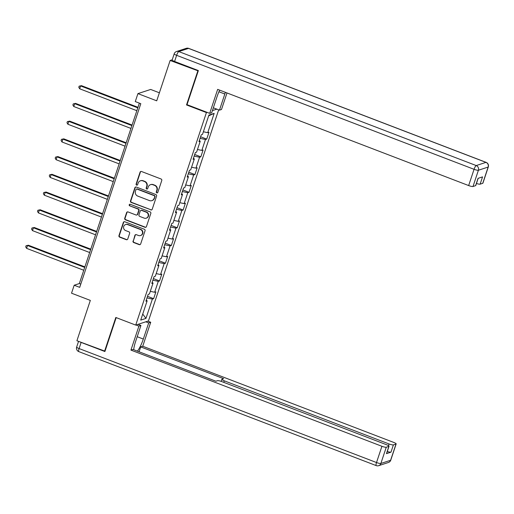 <?xml version="1.0" encoding="UTF-8"?>
<svg xmlns="http://www.w3.org/2000/svg" width="514" height="514" viewBox="0 0 514 514"><rect width="100%" height="100%" fill="white"/><g stroke="black" fill="none" stroke-linecap="round" stroke-linejoin="round"><path stroke-width="0.77" d="M156.809 192.859A0.835 0.797 -108.1 0 0 157.824 192.371L161.769 180.517A1.195 1.144 -108.1 0 0 161.055 178.988L141.517 171.503A1.195 1.144 -108.1 0 0 140.065 172.203L136.12 184.057A0.835 0.797 -108.1 0 0 137.142 185.143A0.835 0.797 -108.1 0 0 137.636 184.635L138.15 183.1A3.829 3.656 -108.1 0 1 142.808 180.864L144.44 181.487A3.829 3.656 -108.1 0 1 146.721 186.389L146.214 187.925A0.835 0.797 -108.1 0 0 147.235 189.011A0.835 0.797 -108.1 0 0 147.73 188.503L148.244 186.968A3.829 3.656 -108.1 0 1 152.902 184.732L154.528 185.355A3.829 3.656 -108.1 0 1 156.815 190.257L156.307 191.793A0.835 0.797 -108.1 0 0 156.809 192.859M150.525 184.667L150.872 184.552A3.829 3.656 -108.1 0 1 153.249 184.616L154.875 185.246A3.829 3.656 -108.1 0 1 157.162 190.141L156.648 191.677A0.835 0.797 -108.1 0 0 157.49 192.801M140.952 171.438A1.195 1.144 -108.1 0 0 140.406 172.087L136.467 183.941A0.835 0.797 -108.1 0 0 137.302 185.066M140.431 180.799L140.778 180.684A3.829 3.656 -108.1 0 1 143.155 180.748L144.781 181.378A3.829 3.656 -108.1 0 1 147.068 186.274L146.554 187.809A0.835 0.797 -108.1 0 0 147.396 188.934M133.017 241.008A1.195 1.144 -108.1 0 0 133.736 242.537L139.217 244.638A1.195 1.144 -108.1 0 0 140.669 243.938L145.051 230.78A1.195 1.144 -108.1 0 0 144.338 229.244L124.799 221.759A1.195 1.144 -108.1 0 0 123.347 222.459L118.965 235.624A1.195 1.144 -108.1 0 0 119.678 237.153L126.303 239.691A1.195 1.144 -108.1 0 0 127.755 238.991L129.631 233.356A1.195 1.144 -108.1 0 0 128.918 231.827L125.634 230.568A3.2 3.052 -108.1 0 1 125.628 224.541A3.2 3.052 -108.1 0 1 127.62 224.599L140.476 229.527A3.2 3.052 -108.1 0 1 140.483 235.553A3.2 3.052 -108.1 0 1 138.491 235.496L136.351 234.673A1.195 1.144 -108.1 0 0 134.893 235.373L133.364 240.899A1.195 1.144 -108.1 0 0 134.077 242.428L139.557 244.529A1.195 1.144 -108.1 0 0 140.123 244.593M198.25 70.919L170.14 60.472L156.719 100.821L137.925 93.619L135.278 101.573L140.804 103.693L79.709 287.358L74.183 285.238L71.536 293.198L90.329 300.401L76.907 340.743L105.017 351.19M197.787 71.067L186.518 104.94L206.422 112.566L135.722 325.099L115.817 317.472L104.548 351.338M150.756 209.943A1.195 1.144 -108.1 0 0 152.215 209.243L156.59 196.085A1.195 1.144 -108.1 0 0 155.877 194.549L136.345 187.064A1.195 1.144 -108.1 0 0 134.886 187.764L130.505 200.929A1.195 1.144 -108.1 0 0 131.218 202.458L151.103 209.834A1.195 1.144 -108.1 0 0 151.669 209.898M150.82 213.432L146.439 226.59A1.195 1.144 -108.1 0 1 144.987 227.291L125.448 219.806A1.195 1.144 -108.1 0 1 124.735 218.277L126.611 212.642A1.195 1.144 -108.1 0 1 128.063 211.941L135.992 214.981A1.195 1.144 -108.1 0 0 137.444 214.28L138.69 210.541A1.195 1.144 -108.1 0 0 137.977 209.012L129.727 205.851A0.835 0.797 -108.1 0 1 129.727 204.27A0.835 0.797 -108.1 0 1 130.248 204.289L150.107 211.897A1.195 1.144 -108.1 0 1 150.82 213.432M170.14 60.472L172.216 59.797M218.675 109.855L148.456 320.929L135.722 325.099M206.422 112.566L207.065 112.354M212.411 110.6L216.844 109.154M147.512 296.327L153.635 298.673L155.903 291.856L154.65 292.267L158.28 281.357L159.533 280.946L161.801 274.123L160.548 274.534L164.178 263.624L165.431 263.213L167.699 256.396L166.446 256.807L170.076 245.898L171.329 245.486L173.597 238.663L172.344 239.074L175.974 228.165L177.227 227.753L179.495 220.936L178.242 221.348L181.872 210.432L183.125 210.02L185.393 203.203L184.141 203.615L187.771 192.705L189.023 192.294L191.292 185.477L190.039 185.888L193.669 174.972L194.922 174.561L197.19 167.744L195.937 168.155L199.567 157.245L200.82 156.834L203.088 150.011L201.835 150.422L205.465 139.512L206.718 139.101L208.986 132.284L207.733 132.696L214.158 113.376L208.922 115.085L202.497 134.405L201.244 134.816L198.969 141.639L200.229 141.228L199.323 140.585M153.635 298.673L152.382 299.084L145.95 318.404L140.72 320.119L147.145 300.799L145.892 301.21L148.16 294.387L149.413 293.976L153.043 283.066L151.791 283.477L154.059 276.661L155.312 276.249L158.942 265.34L157.689 265.751L159.957 258.928L161.21 258.516L164.84 247.607L163.587 248.018L165.855 241.201L167.108 240.79L170.738 229.88L169.485 230.291L171.753 223.468L173.006 223.057L176.636 212.147L175.383 212.558L177.651 205.741L178.904 205.33L182.534 194.414L181.281 194.825L183.549 188.008L184.802 187.597L188.432 176.688L187.173 177.099L189.448 170.282L190.7 169.871L194.331 158.954L193.071 159.366L195.346 152.549L196.599 152.138L200.229 141.228M150.294 291.329L154.65 292.267M152.883 280.194L158.28 281.357M153.043 283.066L152.138 282.43M156.192 273.602L160.548 274.534M158.781 262.468L164.178 263.624M158.942 265.34L158.036 264.697M162.09 255.869L166.446 256.807M164.673 244.735L170.076 245.898M164.84 247.607L163.934 246.971M167.988 238.143L172.344 239.074M170.571 227.008L175.974 228.165M170.738 229.88L169.832 229.238M173.886 220.41L178.242 221.348M176.469 209.275L181.872 210.432M176.636 212.147L175.73 211.511M179.784 202.683L184.141 203.615M182.367 191.549L187.771 192.705M182.534 194.414L181.628 193.778M185.682 184.95L190.039 185.888M188.265 173.816L193.669 174.972M188.432 176.688L187.526 176.045M191.581 167.223L195.937 168.155M194.163 156.089L199.567 157.245M194.331 158.954L193.425 158.318M197.479 149.49L201.835 150.422M200.062 138.356L205.465 139.512M203.377 131.764L207.733 132.696M208.671 115.849L214.158 113.376M159.391 92.796L150.666 89.449L137.925 93.619M139.358 103.141L79.342 283.548L74.183 285.238M142.738 314.06L145.95 318.404M146.985 297.927L152.382 299.084M147.145 300.799L146.239 300.157M80.794 284.107L79.342 283.548M200.595 136.756L206.718 139.101M194.697 154.489L200.82 156.834M188.799 172.216L194.922 174.561M182.9 189.949L189.023 192.294M177.002 207.675L183.125 210.02M171.104 225.408L177.227 227.753M165.206 243.135L171.329 245.486M159.308 260.868L165.431 263.213M153.41 278.594L159.533 280.946M186.518 104.94L187.16 104.727M135.773 187A1.195 1.144 -108.1 0 0 135.227 187.649L130.852 200.813A1.195 1.144 -108.1 0 0 131.565 202.349L151.103 209.834M154.663 196.727A0.835 0.797 -108.1 0 0 154.161 195.654L137.013 189.081A0.835 0.797 -108.1 0 0 135.998 189.576L135.458 191.189A3.829 3.656 -108.1 0 0 137.746 196.091L149.465 200.582A3.829 3.656 -108.1 0 0 154.123 198.346L155.01 196.611A0.835 0.797 -108.1 0 0 154.508 195.545L154.161 195.654M136.499 189.068L136.84 188.953A0.835 0.797 -108.1 0 1 137.36 188.972L154.508 195.545M151.842 200.653L152.189 200.537A3.829 3.656 -108.1 0 0 154.47 198.231L154.123 198.346M155.01 196.611L154.47 198.231M127.498 211.877A1.195 1.144 -108.1 0 0 126.952 212.526L125.082 218.161A1.195 1.144 -108.1 0 0 125.795 219.696L145.327 227.182A1.195 1.144 -108.1 0 0 145.892 227.246M136.73 215L137.077 214.884A1.195 1.144 -108.1 0 0 137.791 214.165L139.031 210.425A1.195 1.144 -108.1 0 0 138.317 208.896L129.727 205.851M129.907 204.238A0.835 0.797 -108.1 0 0 130.068 205.735M144.209 218.129A3.2 3.052 -108.1 0 0 148.27 215.231A3.2 3.052 -108.1 0 0 146.194 212.16L141.665 210.425A1.195 1.144 -108.1 0 0 140.206 211.125L138.966 214.858A1.195 1.144 -108.1 0 0 139.679 216.394L144.209 218.129M146.194 218.187L146.541 218.071A3.2 3.052 -108.1 0 0 146.541 212.044L146.194 212.16M140.92 210.399L141.266 210.29A1.195 1.144 -108.1 0 1 142.005 210.31L146.541 212.044M135.786 234.615A1.195 1.144 -108.1 0 0 135.24 235.264L133.364 240.899M140.483 235.553L140.823 235.438A3.2 3.052 -108.1 0 0 140.823 229.417L140.476 229.527M125.628 224.541L125.975 224.432A3.2 3.052 -108.1 0 1 127.96 224.489L140.823 229.417M124.234 221.695A1.195 1.144 -108.1 0 0 123.688 222.344L119.312 235.508A1.195 1.144 -108.1 0 0 120.025 237.044L126.643 239.575A1.195 1.144 -108.1 0 0 127.209 239.64M137.97 107.31L81.482 85.665L80.621 85.947L79.676 88.787L136.846 110.696M137.791 107.856L80.621 85.947L79.162 86.159L81.482 85.665M79.676 88.787L78.783 87.296L79.162 86.159M219.658 90.143A13.705 3.219 111 0 0 217.088 96.555L211.717 112.694L209.686 113.356L217.666 89.378L468.652 185.56L474.056 169.312L176.63 55.326L174.593 61.468L198.365 70.572L187.019 104.67L209.686 113.356M218.925 91.755L224.83 94.017A13.705 3.219 111 0 0 225.363 92.327M224.83 94.017L219.465 110.157L221.495 109.495L226.995 92.95M213.342 107.811L219.465 110.157M482.742 183.305L488.152 167.056A3.656 0.668 18.4 0 0 488.3 166.934L482.897 183.19A3.656 0.668 -161.6 0 1 482.742 183.305L480.127 184.16A3.656 0.668 -161.6 0 1 476.446 183.472M478.161 178.326L475.765 185.522A3.656 0.668 -161.6 0 1 475.617 185.638L473.002 186.492A3.656 0.668 -161.6 0 1 468.652 185.56M480.127 184.16L482.543 176.887L478.033 178.364L475.617 185.638M174.593 61.468A3.656 0.668 -161.6 0 1 172.158 59.971L174.195 53.835A3.656 0.668 18.4 0 0 176.63 55.326A3.656 0.861 -69 0 1 178.801 51.58L476.221 165.559L485.968 162.373L188.542 48.393L178.801 51.58A3.656 3.489 71.9 0 0 176.527 51.516A3.656 3.656 0 0 0 174.195 53.835M145.783 321.803L148.687 322.921L150.718 322.252L142.744 346.237L393.73 442.419A3.656 0.668 18.4 0 1 396.166 443.91A3.656 0.668 18.4 0 1 396.011 444.032L393.396 444.886L390.974 452.159A3.656 0.668 -161.6 0 1 387.299 451.472M148.687 322.921L143.316 339.06A13.705 3.219 111 0 1 137.418 351.139M136.004 325.002L138.908 326.12L140.939 325.452L135.574 341.592A13.705 3.219 111 0 0 133.73 349.726M138.908 326.12L130.935 350.098L132.965 349.436L215.886 381.215L217.506 380.681A3.656 0.668 18.4 0 1 221.855 381.619L386.599 444.751A3.656 0.668 18.4 0 1 389.034 446.242L386.618 453.515A3.656 0.668 -161.6 0 1 386.464 453.637L390.974 452.159M139.088 351.782L140.707 346.899L142.744 346.237M147.814 321.141L150.718 322.252M138.035 324.34L140.939 325.452M130.935 350.098L381.921 446.287A3.656 0.668 18.4 0 0 386.271 447.219L388.886 446.364A3.656 0.668 18.4 0 0 389.034 446.242M388.481 445.644L389.047 443.955L224.303 380.816A3.656 0.668 18.4 0 1 221.868 379.326A3.656 0.668 18.4 0 1 222.016 379.21L223.635 378.677L140.707 346.899M389.047 443.955A3.656 0.668 18.4 0 0 393.396 444.886M79.953 341.913A3.656 0.668 18.4 0 0 81.128 342.42L104.901 351.531L116.183 317.613M132.072 125.043L75.584 103.391L74.723 103.674L73.778 106.514L130.948 128.423M131.892 125.583L74.723 103.674L73.264 103.892L75.584 103.391M73.778 106.514L72.885 105.029L73.264 103.892M126.174 142.77L69.686 121.124L68.825 121.407L67.88 124.247L125.05 146.156M125.994 143.316L68.825 121.407L67.366 121.619L69.686 121.124M67.88 124.247L66.987 122.756L67.366 121.619M120.276 160.503L63.787 138.851L62.926 139.133L61.982 141.973L119.152 163.882M120.096 161.043L62.926 139.133L61.468 139.352L63.787 138.851M61.982 141.973L61.089 140.489L61.468 139.352M114.378 178.229L57.889 156.584L57.028 156.866L56.084 159.706L113.253 181.615M114.198 178.776L57.028 156.866L55.57 157.085L57.889 156.584M56.084 159.706L55.191 158.216L55.57 157.085M108.48 195.962L51.991 174.31L51.13 174.593L50.186 177.439L107.355 199.342M108.3 196.502L51.13 174.593L49.672 174.811L51.991 174.31M50.186 177.439L49.293 175.949L49.672 174.811M102.582 213.689L46.093 192.043L45.232 192.326L44.288 195.166L101.457 217.075M102.402 214.235L45.232 192.326L43.774 192.544L46.093 192.043M44.288 195.166L43.394 193.682L43.774 192.544M96.683 231.422L40.195 209.776L39.334 210.053L38.389 212.899L95.559 234.808M96.503 231.962L39.334 210.053L37.875 210.271L40.195 209.776M38.389 212.899L37.496 211.408L37.875 210.271M90.785 249.149L34.297 227.503L33.436 227.786L32.491 230.625L89.661 252.535M90.605 249.695L33.436 227.786L31.977 228.004L34.297 227.503M32.491 230.625L31.598 229.141L31.977 228.004M84.887 266.882L28.398 245.236L27.544 245.512L26.593 248.358L83.763 270.268M84.707 267.421L27.544 245.512L26.079 245.731L28.398 245.236M26.593 248.358L25.7 246.868L26.079 245.731M157.162 190.141L156.815 190.257M154.875 185.246L154.528 185.355M153.249 184.616L152.902 184.732M146.554 187.809L146.214 187.925M147.068 186.274L146.721 186.389M144.781 181.378L144.44 181.487M143.155 180.748L142.808 180.864M136.467 183.941L136.12 184.057M140.406 172.087L140.065 172.203M156.648 191.677L156.307 191.793M131.565 202.349L131.218 202.458M130.852 200.813L130.505 200.929M135.227 187.649L134.886 187.764M137.36 188.972L137.013 189.081M145.327 227.182L144.987 227.291M125.795 219.696L125.448 219.806M125.082 218.161L124.735 218.277M126.952 212.526L126.611 212.642M137.791 214.165L137.444 214.28M139.031 210.425L138.69 210.541M138.317 208.896L137.977 209.012M142.005 210.31L141.665 210.425M135.24 235.264L134.893 235.373M127.96 224.489L127.62 224.599M126.643 239.575L126.303 239.691M120.025 237.044L119.678 237.153M119.312 235.508L118.965 235.624M123.688 222.344L123.347 222.459M139.557 244.529L139.217 244.638M134.077 242.428L133.736 242.537M488.3 166.934A3.656 3.656 0 0 0 486.141 162.373A3.656 0.861 -69 0 0 485.968 162.373A3.656 3.489 71.9 0 1 488.152 167.056L478.405 170.243L473.002 186.492M478.405 170.243A3.656 3.489 -108.1 0 0 476.221 165.559A3.656 0.861 -69 0 0 474.056 169.312A3.656 0.668 18.4 0 0 478.405 170.243M186.274 48.329A3.656 3.489 -108.1 0 1 188.542 48.393A3.656 0.861 -69 0 1 188.715 48.387A3.656 3.656 0 0 0 186.274 48.329L176.527 51.516M386.464 453.637L388.886 446.364M386.271 447.219L380.861 463.467L390.608 460.281L396.011 444.032M81.128 342.42L79.085 348.556L376.511 462.536L381.921 446.287M224.303 380.816L223.789 382.358M137.199 336.709L143.316 339.06M380.861 463.467A3.656 0.668 -161.6 0 1 376.511 462.536A3.656 0.861 -69 0 0 376.235 465.613A3.656 3.656 0 0 0 378.683 465.671A3.656 3.489 -108.1 0 0 380.861 463.467M390.608 460.281A3.656 3.489 71.9 0 1 388.423 462.484A3.656 3.656 0 0 0 390.756 460.165A3.656 0.668 -161.6 0 1 390.608 460.281M376.235 465.613L78.815 351.627A3.656 0.861 -69 0 1 79.085 348.556A3.656 0.668 -161.6 0 1 76.657 347.066L78.546 341.373M486.141 162.373L188.715 48.387M378.683 465.671L388.423 462.484M390.756 460.165L396.166 443.91M76.657 347.066A3.656 3.656 0 0 0 78.815 351.627M221.868 379.326L221.187 381.375"/></g></svg>
